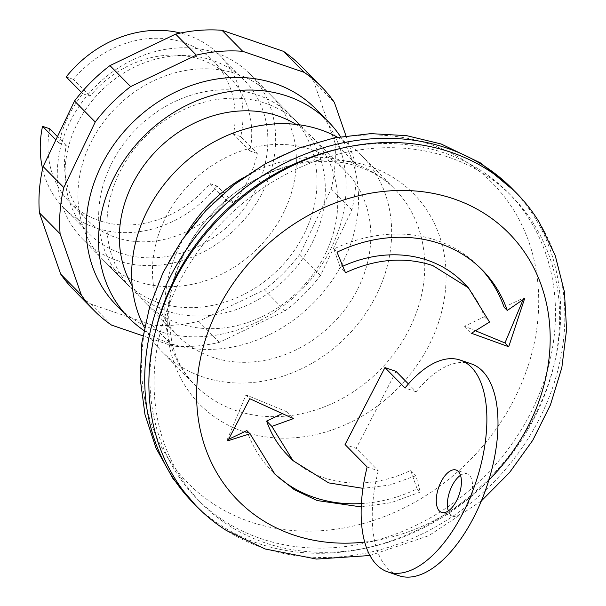 <?xml version="1.0" encoding="UTF-8"?>
<svg xmlns="http://www.w3.org/2000/svg" width="606" height="606" viewBox="0 0 606 606"><rect width="100%" height="100%" fill="white"/><g stroke="black" fill="none" stroke-linecap="round" stroke-linejoin="round"><path stroke-width="0.45" stroke-dasharray="3.03 2.27" d="M367.145 466.991L378.258 470.801L356.161 448.357L345.049 444.554M539.249 222.266A223.864 190.261 -44.6 0 1 542.059 413.421A223.864 190.261 -44.6 0 1 262.193 547.574A223.864 190.261 -44.6 0 1 226.333 530.447M537.431 411.83A218.266 185.504 -44.6 0 1 201.336 503.169A218.266 185.504 -44.6 0 1 176.27 288.198A218.266 185.504 -44.6 0 1 512.365 196.859A218.266 185.504 -44.6 0 1 537.431 411.83M341.595 148.243A218.266 185.504 -44.6 0 1 508.222 192.655A218.266 185.504 -44.6 0 1 533.295 407.633A218.266 185.504 -44.6 0 1 197.2 498.965A218.266 185.504 -44.6 0 1 155.341 331.679M514.259 190.852A223.864 190.261 -44.6 0 1 518.865 195.912A223.864 190.261 -44.6 0 1 537.923 409.217A223.864 190.261 -44.6 0 1 258.058 543.37A223.864 190.261 -44.6 0 1 200.291 509.661A223.864 190.261 -44.6 0 1 195.299 504.98M337.572 137.251A139.918 118.912 -44.6 0 1 361.35 155.181A139.918 118.912 -44.6 0 1 377.417 292.986A139.918 118.912 -44.6 0 1 161.969 351.533A139.918 118.912 -44.6 0 1 144.41 327.49M358.896 286.646A117.526 99.884 -44.6 0 1 177.922 335.822A117.526 99.884 -44.6 0 1 164.423 220.069A117.526 99.884 -44.6 0 1 345.397 170.892A117.526 99.884 -44.6 0 1 358.896 286.646M296.107 124.412A117.526 99.884 -44.6 0 1 312.287 137.267A117.526 99.884 -44.6 0 1 325.786 253.028A117.526 99.884 -44.6 0 1 144.811 302.205A117.526 99.884 -44.6 0 1 132.199 285.827M340.527 136.721A139.918 118.912 -44.6 0 1 344.306 259.368A139.918 118.912 -44.6 0 1 143.834 330.437M315.817 108.951A139.918 118.912 -44.6 0 1 331.891 246.756A139.918 118.912 -44.6 0 1 116.443 305.303M460.499 475.301A22.384 10.863 108.9 0 1 467.203 473.839A22.384 10.863 108.9 0 1 468.233 503.419A22.384 10.863 108.9 0 1 452.705 516.198A22.384 10.863 108.9 0 1 450.493 514.774A22.384 10.863 108.9 0 1 448.304 510.926M396.051 371.395L356.161 448.357M471.377 363.903A111.928 54.298 -71.1 0 0 416.125 391.771L408.414 383.946M378.258 470.801A111.928 54.298 -71.1 0 0 398.869 575.7M416.125 391.771L405.013 387.969M342.829 266.223A123.139 104.656 135.4 0 0 340.261 267.42L345.481 272.723M475.536 330.785L464.529 326.233L484.323 316.741A123.139 104.656 135.4 0 0 463.204 282.525M484.323 316.741L489.55 322.044M464.529 326.233L471.453 333.262M504.116 307.257L523.902 297.773L523.145 299.576M523.902 297.773L524.637 298.523M340.261 267.42L333.853 248.975A145.516 123.677 -44.6 0 1 479.157 266.814A145.516 123.677 -44.6 0 1 480.717 268.443M333.853 248.975L337.019 252.187M228.629 439.312L227.053 440.07L227.795 440.82M287.752 455.318A123.132 104.649 135.4 0 0 410.694 470.415L417.102 488.868A145.516 123.677 -44.6 0 1 361.411 503.563M273.404 472.612A145.516 123.677 -44.6 0 1 271.799 471.021A145.516 123.677 -44.6 0 1 246.847 430.578M417.102 488.868L420.269 492.08L415.921 475.718L389.673 485.058L362.949 488.338M361.244 506.927L391.067 502.677L420.269 492.08M410.694 470.415L415.921 475.718M227.053 440.07L246.006 394.892L286.426 411.61L282.199 413.633M286.426 411.61L293.342 418.64M246.006 394.892L249.755 398.703M488.86 480.081A190.284 161.719 -44.6 0 1 364.691 542.067M166.438 310.848A117.526 99.884 135.4 0 0 301.508 260.428A117.526 99.884 135.4 0 0 299.872 124.662A117.526 99.884 135.4 0 0 265.829 103.414A117.526 99.884 135.4 0 0 130.752 153.833A117.526 99.884 135.4 0 0 132.396 289.6A117.526 99.884 135.4 0 0 166.438 310.848M116.776 260.421A117.526 99.884 135.4 0 0 251.846 210.002A117.526 99.884 135.4 0 0 250.202 74.235A117.526 99.884 135.4 0 0 216.16 52.98A117.526 99.884 135.4 0 0 81.09 103.406A117.526 99.884 135.4 0 0 82.727 239.173A117.526 99.884 135.4 0 0 116.776 260.421M120.321 253.013A109.133 92.748 135.4 0 0 245.748 206.191A109.133 92.748 135.4 0 0 244.226 80.121A109.133 92.748 135.4 0 0 212.615 60.388A109.133 92.748 135.4 0 0 87.188 107.209A109.133 92.748 135.4 0 0 88.711 233.28A109.133 92.748 135.4 0 0 120.321 253.013M42.602 168.839A109.133 92.748 135.4 0 0 63.88 208.063A109.133 92.748 135.4 0 0 95.49 227.795A109.133 92.748 135.4 0 0 217.077 186.057L233.628 202.866A109.133 92.748 135.4 0 0 257.292 153.477L240.741 136.668A109.133 92.748 135.4 0 0 219.387 54.911A109.133 92.748 135.4 0 0 187.777 35.178A109.133 92.748 135.4 0 0 180.497 33.035M257.292 153.477L250.051 151A100.74 85.62 135.4 0 0 229.894 77.75A100.74 85.62 135.4 0 0 89.991 96.203L82.749 93.725A109.133 92.748 135.4 0 0 59.085 143.114L55.903 139.88M250.051 151L233.492 134.184A100.74 85.62 135.4 0 0 213.342 60.941A100.74 85.62 135.4 0 0 73.44 79.394L89.991 96.203M49.7 128.76A100.74 85.62 135.4 0 0 69.788 202.313A100.74 85.62 135.4 0 0 209.903 183.603L226.462 200.412L233.628 202.866M59.085 143.114L66.251 145.569A100.74 85.62 135.4 0 0 86.347 219.122A100.74 85.62 135.4 0 0 226.462 200.412M66.251 145.569L57.456 136.638M209.903 183.603L217.077 186.057M240.741 136.668L233.492 134.184M81.477 92.43L82.749 93.725M73.44 79.394L66.19 76.917M236.855 73.993A117.526 99.884 -44.6 0 1 270.897 95.248A117.526 99.884 -44.6 0 1 272.541 231.007A117.526 99.884 -44.6 0 1 137.464 281.434A117.526 99.884 -44.6 0 1 103.421 260.179A117.526 99.884 -44.6 0 1 89.923 144.425A117.526 99.884 -44.6 0 1 236.855 73.993M158.158 302.447A117.526 99.884 135.4 0 0 293.228 252.02A117.526 99.884 135.4 0 0 291.592 116.254A117.526 99.884 135.4 0 0 257.55 95.006A117.526 99.884 135.4 0 0 110.618 165.438A117.526 99.884 135.4 0 0 124.116 281.192A117.526 99.884 135.4 0 0 158.158 302.447M73.515 289.638A159.499 135.562 135.4 0 0 90.839 304.083L152.303 325.127A159.499 135.562 135.4 0 0 198.692 321.316L264.368 289.835A159.499 135.562 135.4 0 0 299.788 254.429L331.202 188.867A159.499 135.562 135.4 0 0 334.913 142.599L313.658 81.363L334.353 102.376M313.658 81.363A159.499 135.562 135.4 0 0 300.803 65.789M345.973 135.85L355.601 163.612A159.499 135.562 -44.6 0 1 351.897 209.881L320.483 275.442A159.499 135.562 -44.6 0 1 285.062 310.848L219.387 342.329A159.499 135.562 -44.6 0 1 172.998 346.14L142.88 335.83M334.913 142.599L355.601 163.612M331.202 188.867L351.897 209.881M299.788 254.429L320.483 275.442M264.368 289.835L285.062 310.848M198.692 321.316L219.387 342.329M152.303 325.127L172.998 346.14M90.839 304.083L111.534 325.096M163.34 272.533A213.721 181.641 -44.6 0 1 430.525 144.455A213.721 181.641 -44.6 0 1 516.979 393.597A213.721 181.641 -44.6 0 1 249.793 521.675A213.721 181.641 -44.6 0 1 163.34 272.533M243.203 431.51A150.083 127.555 -44.6 0 1 182.489 256.55A150.083 127.555 -44.6 0 1 370.13 166.605A150.083 127.555 -44.6 0 1 430.836 341.564A150.083 127.555 -44.6 0 1 243.203 431.51M244.082 177.27A139.918 118.912 -44.6 0 1 353.927 163.499A139.918 118.912 -44.6 0 1 394.453 188.799A139.918 118.912 -44.6 0 1 410.527 326.604A139.918 118.912 -44.6 0 1 235.613 410.451A139.918 118.912 -44.6 0 1 195.079 385.151A139.918 118.912 -44.6 0 1 179.012 247.346A139.918 118.912 -44.6 0 1 185.853 234.62M201.336 503.169L197.2 498.965M200.291 509.661L195.518 505.207M361.343 155.181L394.453 188.799C384.961 179.118 373.296 171.869 359.464 167.059C320.597 152.629 262.337 165.703 221.652 204.033C198.556 225.644 182.792 250.483 174.361 278.54C170.445 291.994 168.566 305.06 168.748 317.756L171.793 342.496C176.104 359.608 183.86 373.826 195.079 385.151L161.969 351.533M177.922 335.822L144.811 302.205M467.203 473.839L456.091 470.029M452.705 516.198L441.592 512.388M479.157 266.814L482.315 270.026M271.799 471.021L274.965 474.233M312.287 137.267L345.397 170.892M514.486 191.072L518.865 195.912M508.222 192.655L512.365 196.859M369.963 555.52L428.753 535.704L481.384 500.912M250.202 74.235L299.872 124.662M219.387 54.911L244.226 80.121M213.342 60.941L229.894 77.75M69.788 202.313L86.347 219.122M63.88 208.063L88.711 233.28M82.727 239.173L132.396 289.6M270.897 95.248L291.592 116.254M103.421 260.179L124.116 281.192"/><path stroke-width="0.91" d="M384.939 367.584L405.013 387.969A111.928 54.298 108.9 0 1 460.265 360.1A111.928 54.298 108.9 0 1 475.377 483.58A111.928 54.298 108.9 0 1 387.757 571.897A111.928 54.298 108.9 0 1 367.145 466.991L345.049 444.554L384.939 367.584L396.051 371.395L408.414 383.946M345.481 272.723C375.553 258.807 404.649 256.421 432.76 265.557L468.43 287.827L489.55 322.044L471.453 333.262L508.714 346.753L524.637 298.523L507.275 310.469A145.516 123.677 135.4 0 0 482.315 270.026A145.516 123.677 135.4 0 0 440.168 243.718A145.516 123.677 135.4 0 0 337.019 252.187L345.481 272.723M364.691 542.067A190.284 161.719 -44.6 0 1 292.948 534.75A190.284 161.719 -44.6 0 1 215.978 312.931A190.284 161.719 -44.6 0 1 453.864 198.897A190.284 161.719 -44.6 0 1 530.833 420.715A190.284 161.719 -44.6 0 1 488.86 480.081M362.949 488.338L328.641 482.884L292.971 460.621L271.852 426.397L293.342 418.64L249.755 398.703L227.795 440.82L250.005 433.798L274.965 474.233L294.357 489.754L317.12 500.548L361.244 506.927M369.963 555.52L316.552 559.073L265.087 548.975L226.333 530.439A223.864 190.261 -44.6 0 1 182.345 266.648A223.864 190.261 -44.6 0 1 451.508 152.454A223.864 190.261 -44.6 0 1 539.249 222.266L555.24 255.611L564.413 291.804L566.587 329.581L561.83 367.69L550.415 404.959L532.78 440.267L509.525 472.574L481.384 500.912M155.341 331.679A218.266 185.504 -44.6 0 1 172.134 283.994A218.266 185.504 -44.6 0 1 341.595 148.243M195.299 504.98A223.864 190.261 -44.6 0 1 189.087 245.695A223.864 190.261 -44.6 0 1 447.364 148.25A223.864 190.261 -44.6 0 1 514.259 190.852M144.41 327.49A139.918 118.912 -44.6 0 1 145.902 213.729A139.918 118.912 -44.6 0 1 337.572 137.251M132.199 285.827A117.526 99.884 -44.6 0 1 131.313 186.451A117.526 99.884 -44.6 0 1 296.107 124.412M143.834 330.437A139.918 118.912 -44.6 0 1 128.858 317.915A139.918 118.912 -44.6 0 1 112.792 180.111A139.918 118.912 -44.6 0 1 328.24 121.564A139.918 118.912 -44.6 0 1 340.527 136.721M128.858 317.915L116.443 305.31A139.918 118.912 -44.6 0 1 100.376 167.506A139.918 118.912 -44.6 0 1 315.817 108.951L328.232 121.564M448.304 510.926A22.384 10.863 108.9 0 1 451.682 486.61A22.384 10.863 108.9 0 1 460.499 475.301M457.121 499.617A22.384 10.863 -71.1 0 0 456.091 470.029A22.384 10.863 -71.1 0 0 440.57 482.808A22.384 10.863 -71.1 0 0 439.38 510.972A22.384 10.863 -71.1 0 0 441.592 512.388A22.384 10.863 -71.1 0 0 457.121 499.617M387.757 571.897L398.869 575.7A111.928 54.298 -71.1 0 0 486.489 487.383A111.928 54.298 -71.1 0 0 471.377 363.903L460.265 360.1M468.43 287.827L463.204 282.525A123.139 104.656 135.4 0 0 342.829 266.223M523.145 299.576L504.957 342.943L475.536 330.785M504.957 342.943L508.714 346.753M480.717 268.443A145.516 123.677 -44.6 0 1 504.116 307.257L507.275 310.469M250.005 433.798L246.847 430.578L228.629 439.312M361.411 503.563A145.516 123.677 -44.6 0 1 273.404 472.612M282.199 413.633L266.632 421.094A123.132 104.649 135.4 0 0 287.752 455.318L292.971 460.621M266.632 421.094L271.852 426.397M57.456 136.638L49.7 128.76L42.534 126.306A109.133 92.748 135.4 0 0 42.602 168.839M55.903 139.88L42.534 126.306M180.497 33.035A109.133 92.748 135.4 0 0 66.19 76.917L81.477 92.43M321.498 86.802L300.803 65.789A159.499 135.562 135.4 0 0 283.479 51.343L222.016 30.3A159.499 135.562 135.4 0 0 175.626 34.11L109.959 65.592L130.646 86.605L196.321 55.123A159.499 135.562 -44.6 0 1 242.711 51.313L304.174 72.356A159.499 135.562 -44.6 0 1 321.498 86.802A159.499 135.562 -44.6 0 1 334.353 102.376L345.973 135.85M175.626 34.11L196.321 55.123M222.016 30.3L242.711 51.313M283.479 51.343L304.174 72.356M142.88 335.83L111.534 325.096A159.499 135.562 -44.6 0 1 94.21 310.643A159.499 135.562 -44.6 0 1 81.355 295.077L60.108 233.84A159.499 135.562 -44.6 0 1 63.812 187.572L95.225 122.011A159.499 135.562 -44.6 0 1 130.646 86.605M109.959 65.592A159.499 135.562 135.4 0 0 74.53 100.997L43.117 166.559A159.499 135.562 135.4 0 0 39.413 212.827L60.661 274.063L81.355 295.077M60.661 274.063A159.499 135.562 135.4 0 0 73.515 289.638L94.21 310.643M39.413 212.827L60.108 233.84M43.117 166.559L63.812 187.572M74.53 100.997L95.225 122.011M185.853 234.62A139.918 118.912 -44.6 0 1 244.082 177.27M195.518 505.207L172.975 478.604L155.954 448.008L144.963 414.466L140.251 379.083L141.842 342.928L149.568 307.045L163.128 272.405L182.08 239.938L205.866 210.509L233.818 184.928L265.163 163.908L299.069 148.038L334.603 137.827L370.819 133.631L406.702 135.668L441.183 143.993L480.838 163.112L514.486 191.072"/></g></svg>
